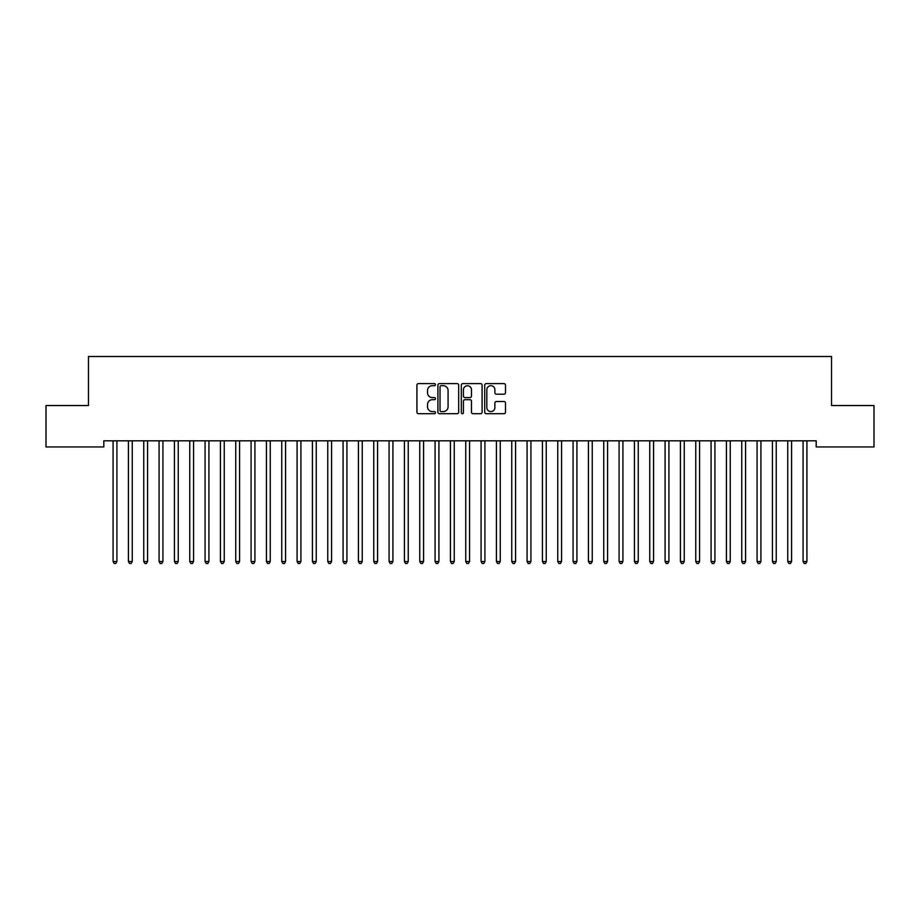 <?xml version="1.0" encoding="UTF-8"?>
<svg xmlns="http://www.w3.org/2000/svg" width="920" height="920" viewBox="0 0 920 920"><rect width="100%" height="100%" fill="white"/><g stroke="black" fill="none" stroke-linecap="round" stroke-linejoin="round"><path stroke-width="1.38" d="M435.47 384.652A1.058 1.058 0 0 0 434.412 383.605L418.428 383.605A1.506 1.506 0 0 0 416.921 385.1L416.921 412.194A1.506 1.506 0 0 0 418.428 413.701L434.412 413.701A1.058 1.058 0 0 0 435.47 412.643A1.058 1.058 0 0 0 434.412 411.596L432.342 411.596A4.819 4.819 0 0 1 427.524 406.778L427.524 404.524A4.819 4.819 0 0 1 432.342 399.705L434.412 399.705A1.058 1.058 0 0 0 435.47 398.647A1.058 1.058 0 0 0 434.412 397.601L432.342 397.601A4.819 4.819 0 0 1 427.524 392.782L427.524 390.528A4.819 4.819 0 0 1 432.342 385.71L434.412 385.71A1.058 1.058 0 0 0 435.47 384.652M503.987 394.209A1.506 1.506 0 0 0 505.494 392.702L505.494 385.1A1.506 1.506 0 0 0 503.987 383.605L486.231 383.605A1.506 1.506 0 0 0 484.725 385.1L484.725 412.194A1.506 1.506 0 0 0 486.231 413.701L503.987 413.701A1.506 1.506 0 0 0 505.494 412.194L505.494 403.017A1.506 1.506 0 0 0 503.987 401.511L496.386 401.511A1.506 1.506 0 0 0 494.879 403.017L494.879 407.572A4.025 4.025 0 0 1 490.854 411.596A4.025 4.025 0 0 1 486.829 407.572L486.829 389.735A4.025 4.025 0 0 1 490.854 385.71A4.025 4.025 0 0 1 494.879 389.735L494.879 392.702A1.506 1.506 0 0 0 496.386 394.209L503.987 394.209M816.189 440.818L103.81 440.818L103.81 446.947L46 446.947L46 405.547L88.469 405.547L88.469 356.488L831.53 356.488L831.53 405.547L874 405.547L874 446.947L816.189 446.947L816.189 440.818M458.678 385.1A1.506 1.506 0 0 0 457.183 383.605L439.415 383.605A1.506 1.506 0 0 0 437.909 385.1L437.909 412.194A1.506 1.506 0 0 0 439.415 413.701L457.183 413.701A1.506 1.506 0 0 0 458.678 412.194L458.678 385.1M462.817 383.605L480.585 383.605A1.506 1.506 0 0 1 482.091 385.1L482.091 412.194A1.506 1.506 0 0 1 480.585 413.701L472.983 413.701A1.506 1.506 0 0 1 471.477 412.194L471.477 401.212A1.506 1.506 0 0 0 469.97 399.705L464.933 399.705A1.506 1.506 0 0 0 463.427 401.212L463.427 412.643A1.058 1.058 0 0 1 462.369 413.701A1.058 1.058 0 0 1 461.322 412.643L461.322 385.1A1.506 1.506 0 0 1 462.817 383.605M441.071 385.71A1.058 1.058 0 0 0 440.024 386.756L440.024 410.538A1.058 1.058 0 0 0 441.071 411.596L443.256 411.596A4.819 4.819 0 0 0 448.074 406.778L448.074 390.528A4.819 4.819 0 0 0 443.256 385.71L441.071 385.71M471.477 389.804A4.025 4.025 0 0 0 467.452 385.779A4.025 4.025 0 0 0 463.427 389.804L463.427 396.094A1.506 1.506 0 0 0 464.933 397.601L469.97 397.601A1.506 1.506 0 0 0 471.477 396.094L471.477 389.804M112.884 440.818L112.976 441.048A1.529 1.529 -179.3 0 1 113.079 441.611L113.079 561.522L116.92 561.522L116.92 441.611A1.529 1.529 -179.3 0 1 117.024 441.048L117.116 440.818M116.92 561.522L115.77 563.511L114.229 563.511L113.079 561.522M128.213 440.818L128.305 441.048A1.529 1.529 -179.3 0 1 128.421 441.611L128.421 561.522L132.25 561.522L132.25 441.611A1.529 1.529 -179.3 0 1 132.365 441.048L132.457 440.818M132.25 561.522L131.1 563.511L129.57 563.511L128.421 561.522M143.543 440.818L143.635 441.048A1.529 1.529 -179.3 0 1 143.75 441.611L143.75 561.522L147.579 561.522L147.579 441.611A1.529 1.529 -179.3 0 1 147.695 441.048L147.786 440.818M147.579 561.522L146.429 563.511L144.9 563.511L143.75 561.522M158.884 440.818L158.976 441.048A1.529 1.529 -179.3 0 1 159.079 441.611L159.079 561.522L162.92 561.522L162.92 441.611A1.529 1.529 -179.3 0 1 163.024 441.048L163.116 440.818M162.92 561.522L161.77 563.511L160.23 563.511L159.079 561.522M174.214 440.818L174.305 441.048A1.529 1.529 -179.3 0 1 174.42 441.611L174.42 561.522L178.25 561.522L178.25 441.611A1.529 1.529 -179.3 0 1 178.365 441.048L178.457 440.818M178.25 561.522L177.1 563.511L175.57 563.511L174.42 561.522M189.543 440.818L189.635 441.048A1.529 1.529 -179.3 0 1 189.75 441.611L189.75 561.522L193.579 561.522L193.579 441.611A1.529 1.529 -179.3 0 1 193.695 441.048L193.786 440.818M193.579 561.522L192.429 563.511L190.9 563.511L189.75 561.522M204.884 440.818L204.976 441.048A1.529 1.529 -179.3 0 1 205.079 441.611L205.079 561.522L208.92 561.522L208.92 441.611A1.529 1.529 -179.3 0 1 209.024 441.048L209.116 440.818M208.92 561.522L207.77 563.511L206.23 563.511L205.079 561.522M220.213 440.818L220.305 441.048A1.529 1.529 -179.3 0 1 220.42 441.611L220.42 561.522L224.25 561.522L224.25 441.611A1.529 1.529 -179.3 0 1 224.365 441.048L224.457 440.818M224.25 561.522L223.1 563.511L221.57 563.511L220.42 561.522M235.543 440.818L235.635 441.048A1.529 1.529 -179.3 0 1 235.75 441.611L235.75 561.522L239.579 561.522L239.579 441.611A1.529 1.529 -179.3 0 1 239.694 441.048L239.786 440.818M239.579 561.522L238.429 563.511L236.9 563.511L235.75 561.522M250.884 440.818L250.976 441.048A1.529 1.529 -179.3 0 1 251.079 441.611L251.079 561.522L254.92 561.522L254.92 441.611A1.529 1.529 -179.3 0 1 255.024 441.048L255.116 440.818M254.92 561.522L253.77 563.511L252.23 563.511L251.079 561.522M266.214 440.818L266.305 441.048A1.529 1.529 -179.3 0 1 266.42 441.611L266.42 561.522L270.25 561.522L270.25 441.611A1.529 1.529 -179.3 0 1 270.365 441.048L270.457 440.818M270.25 561.522L269.1 563.511L267.57 563.511L266.42 561.522M281.543 440.818L281.635 441.048A1.529 1.529 -179.3 0 1 281.75 441.611L281.75 561.522L285.579 561.522L285.579 441.611A1.529 1.529 -179.3 0 1 285.695 441.048L285.786 440.818M285.579 561.522L284.43 563.511L282.9 563.511L281.75 561.522M296.884 440.818L296.976 441.048A1.529 1.529 -179.3 0 1 297.079 441.611L297.079 561.522L300.921 561.522L300.921 441.611A1.529 1.529 -179.3 0 1 301.024 441.048L301.116 440.818M300.921 561.522L299.77 563.511L298.229 563.511L297.079 561.522M312.214 440.818L312.305 441.048A1.529 1.529 -179.3 0 1 312.421 441.611L312.421 561.522L316.25 561.522L316.25 441.611A1.529 1.529 -179.3 0 1 316.365 441.048L316.457 440.818M316.25 561.522L315.1 563.511L313.57 563.511L312.421 561.522M327.543 440.818L327.635 441.048A1.529 1.529 -179.3 0 1 327.75 441.611L327.75 561.522L331.579 561.522L331.579 441.611A1.529 1.529 -179.3 0 1 331.695 441.048L331.786 440.818M331.579 561.522L330.429 563.511L328.9 563.511L327.75 561.522M342.884 440.818L342.976 441.048A1.529 1.529 -179.3 0 1 343.079 441.611L343.079 561.522L346.921 561.522L346.921 441.611A1.529 1.529 -179.3 0 1 347.024 441.048L347.116 440.818M346.921 561.522L345.77 563.511L344.229 563.511L343.079 561.522M358.214 440.818L358.305 441.048A1.529 1.529 -179.3 0 1 358.421 441.611L358.421 561.522L362.25 561.522L362.25 441.611A1.529 1.529 -179.3 0 1 362.365 441.048L362.457 440.818M362.25 561.522L361.1 563.511L359.57 563.511L358.421 561.522M373.543 440.818L373.635 441.048A1.529 1.529 -179.3 0 1 373.75 441.611L373.75 561.522L377.579 561.522L377.579 441.611A1.529 1.529 -179.3 0 1 377.695 441.048L377.786 440.818M377.579 561.522L376.429 563.511L374.9 563.511L373.75 561.522M388.884 440.818L388.976 441.048A1.529 1.529 -179.3 0 1 389.079 441.611L389.079 561.522L392.921 561.522L392.921 441.611A1.529 1.529 -179.3 0 1 393.024 441.048L393.116 440.818M392.921 561.522L391.77 563.511L390.229 563.511L389.079 561.522M404.213 440.818L404.305 441.048A1.529 1.529 -179.3 0 1 404.421 441.611L404.421 561.522L408.25 561.522L408.25 441.611A1.529 1.529 -179.3 0 1 408.365 441.048L408.457 440.818M408.25 561.522L407.1 563.511L405.57 563.511L404.421 561.522M419.543 440.818L419.635 441.048A1.529 1.529 -179.3 0 1 419.75 441.611L419.75 561.522L423.579 561.522L423.579 441.611A1.529 1.529 -179.3 0 1 423.694 441.048L423.786 440.818M423.579 561.522L422.429 563.511L420.9 563.511L419.75 561.522M434.884 440.818L434.976 441.048A1.529 1.529 -179.3 0 1 435.079 441.611L435.079 561.522L438.921 561.522L438.921 441.611A1.529 1.529 -179.3 0 1 439.024 441.048L439.116 440.818M438.921 561.522L437.77 563.511L436.229 563.511L435.079 561.522M450.213 440.818L450.305 441.048A1.529 1.529 -179.3 0 1 450.421 441.611L450.421 561.522L454.25 561.522L454.25 441.611A1.529 1.529 -179.3 0 1 454.365 441.048L454.457 440.818M454.25 561.522L453.1 563.511L451.57 563.511L450.421 561.522M465.543 440.818L465.635 441.048A1.529 1.529 -179.3 0 1 465.75 441.611L465.75 561.522L469.579 561.522L469.579 441.611A1.529 1.529 -179.3 0 1 469.694 441.048L469.786 440.818M469.579 561.522L468.429 563.511L466.9 563.511L465.75 561.522M480.884 440.818L480.976 441.048A1.529 1.529 -179.3 0 1 481.079 441.611L481.079 561.522L484.921 561.522L484.921 441.611A1.529 1.529 -179.3 0 1 485.024 441.048L485.116 440.818M484.921 561.522L483.77 563.511L482.229 563.511L481.079 561.522M496.213 440.818L496.305 441.048A1.529 1.529 -179.3 0 1 496.421 441.611L496.421 561.522L500.25 561.522L500.25 441.611A1.529 1.529 -179.3 0 1 500.365 441.048L500.457 440.818M500.25 561.522L499.1 563.511L497.57 563.511L496.421 561.522M511.543 440.818L511.635 441.048A1.529 1.529 -179.3 0 1 511.75 441.611L511.75 561.522L515.579 561.522L515.579 441.611A1.529 1.529 -179.3 0 1 515.694 441.048L515.786 440.818M515.579 561.522L514.429 563.511L512.9 563.511L511.75 561.522M526.884 440.818L526.976 441.048A1.529 1.529 -179.3 0 1 527.079 441.611L527.079 561.522L530.92 561.522L530.92 441.611A1.529 1.529 -179.3 0 1 531.024 441.048L531.116 440.818M530.92 561.522L529.77 563.511L528.229 563.511L527.079 561.522M542.213 440.818L542.305 441.048A1.529 1.529 -179.3 0 1 542.42 441.611L542.42 561.522L546.25 561.522L546.25 441.611A1.529 1.529 -179.3 0 1 546.365 441.048L546.457 440.818M546.25 561.522L545.1 563.511L543.57 563.511L542.42 561.522M557.543 440.818L557.635 441.048A1.529 1.529 -179.3 0 1 557.75 441.611L557.75 561.522L561.579 561.522L561.579 441.611A1.529 1.529 -179.3 0 1 561.694 441.048L561.786 440.818M561.579 561.522L560.429 563.511L558.9 563.511L557.75 561.522M572.884 440.818L572.976 441.048A1.529 1.529 -179.3 0 1 573.079 441.611L573.079 561.522L576.92 561.522L576.92 441.611A1.529 1.529 -179.3 0 1 577.024 441.048L577.116 440.818M576.92 561.522L575.77 563.511L574.229 563.511L573.079 561.522M588.213 440.818L588.305 441.048A1.529 1.529 -179.3 0 1 588.42 441.611L588.42 561.522L592.25 561.522L592.25 441.611A1.529 1.529 -179.3 0 1 592.365 441.048L592.457 440.818M592.25 561.522L591.1 563.511L589.57 563.511L588.42 561.522M603.543 440.818L603.635 441.048A1.529 1.529 -179.3 0 1 603.75 441.611L603.75 561.522L607.58 561.522L607.58 441.611A1.529 1.529 -179.3 0 1 607.694 441.048L607.786 440.818M607.58 561.522L606.429 563.511L604.9 563.511L603.75 561.522M618.884 440.818L618.976 441.048A1.529 1.529 -179.3 0 1 619.08 441.611L619.08 561.522L622.92 561.522L622.92 441.611A1.529 1.529 -179.3 0 1 623.024 441.048L623.116 440.818M622.92 561.522L621.77 563.511L620.23 563.511L619.08 561.522M634.213 440.818L634.306 441.048A1.529 1.529 -179.3 0 1 634.42 441.611L634.42 561.522L638.25 561.522L638.25 441.611A1.529 1.529 -179.3 0 1 638.365 441.048L638.457 440.818M638.25 561.522L637.1 563.511L635.57 563.511L634.42 561.522M649.543 440.818L649.635 441.048A1.529 1.529 -179.3 0 1 649.75 441.611L649.75 561.522L653.58 561.522L653.58 441.611A1.529 1.529 -179.3 0 1 653.694 441.048L653.786 440.818M653.58 561.522L652.429 563.511L650.9 563.511L649.75 561.522M664.884 440.818L664.976 441.048A1.529 1.529 -179.3 0 1 665.079 441.611L665.079 561.522L668.92 561.522L668.92 441.611A1.529 1.529 -179.3 0 1 669.024 441.048L669.116 440.818M668.92 561.522L667.77 563.511L666.23 563.511L665.079 561.522M680.213 440.818L680.306 441.048A1.529 1.529 -179.3 0 1 680.42 441.611L680.42 561.522L684.25 561.522L684.25 441.611A1.529 1.529 -179.3 0 1 684.365 441.048L684.457 440.818M684.25 561.522L683.1 563.511L681.57 563.511L680.42 561.522M695.543 440.818L695.635 441.048A1.529 1.529 -179.3 0 1 695.75 441.611L695.75 561.522L699.579 561.522L699.579 441.611A1.529 1.529 -179.3 0 1 699.694 441.048L699.786 440.818M699.579 561.522L698.429 563.511L696.9 563.511L695.75 561.522M710.884 440.818L710.976 441.048A1.529 1.529 -179.3 0 1 711.079 441.611L711.079 561.522L714.92 561.522L714.92 441.611A1.529 1.529 -179.3 0 1 715.024 441.048L715.116 440.818M714.92 561.522L713.77 563.511L712.23 563.511L711.079 561.522M726.213 440.818L726.306 441.048A1.529 1.529 -179.3 0 1 726.42 441.611L726.42 561.522L730.25 561.522L730.25 441.611A1.529 1.529 -179.3 0 1 730.365 441.048L730.457 440.818M730.25 561.522L729.1 563.511L727.57 563.511L726.42 561.522M741.543 440.818L741.635 441.048A1.529 1.529 -179.3 0 1 741.75 441.611L741.75 561.522L745.579 561.522L745.579 441.611A1.529 1.529 -179.3 0 1 745.694 441.048L745.786 440.818M745.579 561.522L744.429 563.511L742.9 563.511L741.75 561.522M756.884 440.818L756.976 441.048A1.529 1.529 -179.3 0 1 757.079 441.611L757.079 561.522L760.92 561.522L760.92 441.611A1.529 1.529 -179.3 0 1 761.024 441.048L761.116 440.818M760.92 561.522L759.77 563.511L758.23 563.511L757.079 561.522M772.213 440.818L772.306 441.048A1.529 1.529 -179.3 0 1 772.42 441.611L772.42 561.522L776.25 561.522L776.25 441.611A1.529 1.529 -179.3 0 1 776.365 441.048L776.457 440.818M776.25 561.522L775.1 563.511L773.57 563.511L772.42 561.522M787.543 440.818L787.635 441.048A1.529 1.529 -179.3 0 1 787.75 441.611L787.75 561.522L791.579 561.522L791.579 441.611A1.529 1.529 -179.3 0 1 791.694 441.048L791.786 440.818M791.579 561.522L790.429 563.511L788.9 563.511L787.75 561.522M802.884 440.818L802.976 441.048A1.529 1.529 -179.3 0 1 803.079 441.611L803.079 561.522L806.92 561.522L806.92 441.611A1.529 1.529 -179.3 0 1 807.024 441.048L807.116 440.818M806.92 561.522L805.77 563.511L804.23 563.511L803.079 561.522"/></g></svg>
